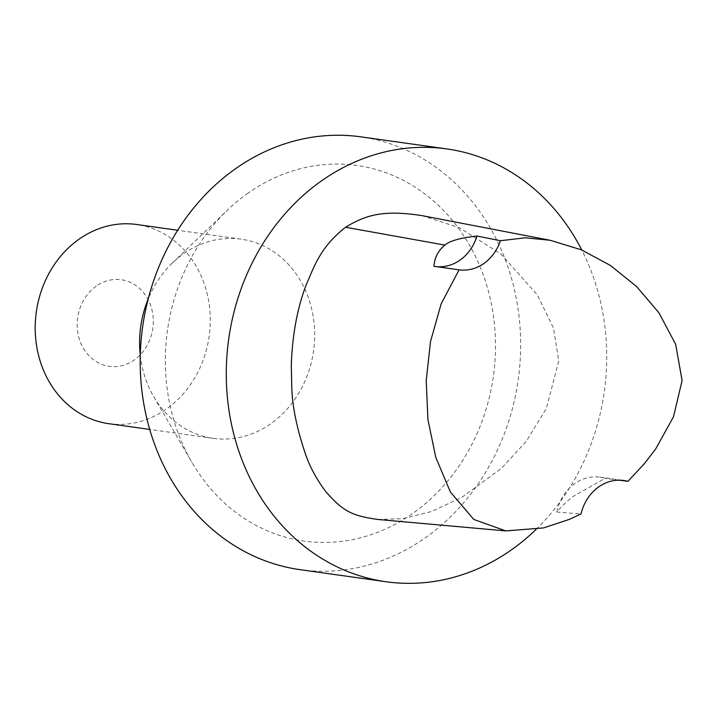 <?xml version="1.0" encoding="UTF-8"?>
<svg xmlns="http://www.w3.org/2000/svg" width="718" height="718" viewBox="0 0 718 718"><rect width="100%" height="100%" fill="white"/><g stroke="black" fill="none" stroke-linecap="round" stroke-linejoin="round"><path stroke-width="0.54" stroke-dasharray="3.59 2.69" d="M435.952 266.584A43.726 37.946 -82 0 1 434.991 266.459A43.726 37.946 -82 0 1 433.941 266.297M556.818 512.042A43.726 37.946 -82 0 1 599.925 477.147A43.726 37.946 -82 0 1 605.148 478.314L572.237 496.955C564.869 503.246 559.735 508.281 556.818 512.042L581.015 513.962M619.194 480.18L605.148 478.314M421.906 215.615L459.493 227.768L500.85 253.948L537.19 294.685L553.461 328.018L558.757 360.687L546.416 408.363L526.303 441.238L501.541 468.28L462.123 497.179L431.706 511.458L402.942 518.683L377.794 519.464M536.068 529.408A218.532 189.633 98 0 0 581.751 249.999M96.266 286.114A43.726 37.946 98 0 0 96.167 361.612A43.726 37.946 98 0 0 153.311 321.404A43.726 37.946 98 0 0 96.266 286.114M108.759 423.683A100.565 87.264 98 0 0 209.162 336.23A100.565 87.264 98 0 0 136.725 224.51M140.288 355.168A100.565 87.264 98 0 0 153.706 396.614A100.565 87.264 98 0 0 213.156 438.339A100.565 87.264 98 0 0 313.56 350.887A100.565 87.264 98 0 0 241.122 239.166A100.565 87.264 98 0 0 183.494 253.813A100.565 87.264 98 0 0 172.482 262.905A100.565 87.264 98 0 0 148.159 299.056M248.114 193.079A189.651 164.575 98 0 0 227.337 210.221A189.651 164.575 98 0 0 191.939 462.374A189.651 164.575 98 0 0 417.804 509.735A189.651 164.575 98 0 0 472.04 249.72A189.651 164.575 98 0 0 248.114 193.079M300.043 569.661A218.532 189.633 98 0 0 518.225 379.616A218.532 189.633 98 0 0 360.813 136.842M434.991 266.459L455.221 269.304M599.925 477.147L623.816 480.495M241.122 239.166L177.687 230.263M213.156 438.339L149.721 429.436M153.706 396.614L191.939 462.374M172.482 262.905L227.337 210.221"/><path stroke-width="1.08" d="M476.967 236.034L500.428 240.718A43.726 37.946 -82 0 1 459.071 269.842L433.941 266.297C434.507 257.78 438.142 250.717 444.837 245.08C449.71 240.88 460.426 237.864 476.967 236.034A43.726 37.946 -82 0 1 435.952 266.584M500.428 240.718L525.316 237.802L550.078 240.252L581.32 249.81L610.453 265.472L636.686 286.617L659.016 312.922L675.674 344.326L682.1 380.54L673.457 416.88L655.642 449.028L644.324 463.729L627.918 481.338A43.726 37.946 -82 0 0 623.816 480.495A43.726 37.946 -82 0 0 581.015 513.962L569.338 519.374L543.526 527.927L505.822 530.907L473.772 519.428L450.428 492.09L435.799 457.384L427.928 419.644L426.214 380.612L430.504 341.58L441.139 303.902L459.071 269.842M627.918 481.338L619.194 480.18M377.794 519.464C352.439 515.739 343.563 511.961 325.613 491.408C316.539 479.148 309.889 466.897 305.68 454.638C297.09 429.463 292.459 407.25 291.777 388.007L291.311 364.906C292.397 333.969 297.539 306.855 306.73 283.556C314.035 267.311 319.806 247.405 345.555 227.265C366.772 214.314 384.399 209.898 421.906 215.615L550.078 240.252M581.751 249.999A218.532 189.633 98 0 0 446.892 148.931A218.532 189.633 98 0 0 321.646 180.765A218.532 189.633 98 0 0 229.374 412.913A218.532 189.633 98 0 0 386.122 581.751A218.532 189.633 98 0 0 536.068 529.408M177.687 230.263L136.725 224.51A100.565 87.264 98 0 0 79.088 239.157A100.565 87.264 98 0 0 36.627 345.986A100.565 87.264 98 0 0 108.759 423.683L149.721 429.436M148.159 299.056A100.565 87.264 98 0 0 140.288 355.168M446.892 148.931L360.813 136.842A218.532 189.633 98 0 0 235.576 168.685A218.532 189.633 98 0 0 143.295 400.824A218.532 189.633 98 0 0 300.043 569.661L386.122 581.751M345.555 227.265L444.837 245.08M377.515 519.437L505.822 530.907"/></g></svg>
